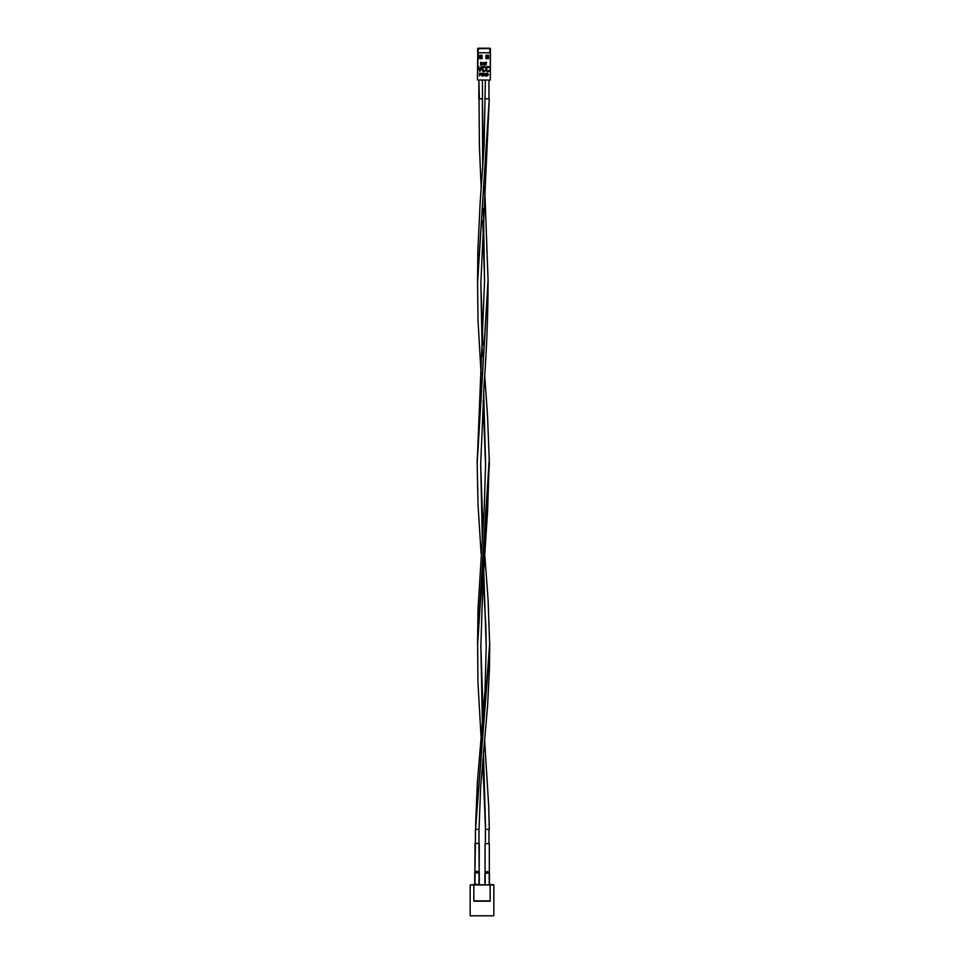 <?xml version="1.0" encoding="UTF-8"?>
<svg xmlns="http://www.w3.org/2000/svg" width="964" height="964" viewBox="0 0 964 964"><rect width="100%" height="100%" fill="white"/><g stroke="black" fill="none" stroke-linecap="round" stroke-linejoin="round"><path stroke-width="1.45" d="M473.987 884.627L470.155 884.952L473.987 884.627L470.155 884.952L470.155 915.8L493.845 915.8L493.845 884.952L490.146 884.952L490.146 901.195L473.854 901.195L473.854 884.952L470.155 884.952L470.155 915.8L493.845 915.8L493.845 884.952L490.146 884.952L490.146 901.195L473.854 901.195L473.854 884.952L490.146 884.952L473.987 884.627M493.303 884.627L489.917 884.627M474.336 900.87L489.664 900.87M493.52 884.627L490.013 884.627M485.398 80.048L484.073 146.986L480.132 202.91L477.831 251.291L477.566 282.681L489.278 98.81L485.723 98.798M482.892 345.04L480.843 282.681L482.253 356.499M483.663 391.095L485.603 464.07L484.133 511.149L477.963 609.706L477.566 645.47L489.375 464.07L487.591 417.111L484.687 374.695M483.217 715.975L480.843 645.47L482.41 725.326M483.458 752.004L485.603 829.353M488.387 829.353L489.278 829.353L488.676 805.579L484.591 739.966M488.965 829.209L488.965 843.657L488.965 829.353L485.398 829.353L485.398 843.657L485.398 829.04M488.965 98.798L488.965 80.072M485.482 829.353L482.747 759.885M480.843 283.332L489.29 98.81L477.578 280.416M480.843 647.41L482.819 584.594L487.591 511.004L489.338 457.683L477.602 638.734L477.963 682.633L481.157 738.725M479.06 829.353L477.204 829.365L479.036 829.353L480.687 786.287L487.615 705.443L489.483 667.775L489.736 642.723L475.517 829.353L489.748 647.097L488.097 599.801L484.675 553.625M482.783 220.648L484.555 281.042L483.422 208.453L484.555 281.042L477.12 464.058L488.097 281.018L484.675 186.92M479.397 98.798L478.879 80.024L478.795 98.81L482.374 98.81L482.699 168.929L482.446 80.036M482.952 529.61L480.687 464.082L482.289 538.683L480.687 464.082L484.145 383.371C486.712 349.305 488.025 314.698 488.085 279.56L477.144 461.081L478.024 504.353L481.12 553.794M483.699 569.122L486.205 647.121L483.699 569.122M478.674 843.44L477.168 843.428L478.951 843.44L479.012 829.353L478.951 843.44L475.385 843.416L475.445 829.353L475.385 843.416L477.168 843.428L475.662 843.416M475.891 829.353L477.192 829.365M487.242 871.649L486.543 871.649L487.242 871.649M485.061 871.673L485.061 843.657L485.061 871.673L485.061 843.657L489.314 843.657L485.061 843.657M489.314 871.673L489.314 843.657M485.181 871.649L489.194 871.902L485.181 871.902L485.181 873.131L489.194 873.131L489.194 884.627L489.447 872.143L489.447 884.627L489.447 873.131L484.916 873.131L484.916 884.627L485.181 871.902L484.916 884.627M485.181 884.627L485.181 873.131L485.181 884.627M489.447 884.627L489.447 871.902M478.132 871.42L479.168 871.456L479.289 843.44L475.047 843.416L474.915 871.432L477.686 871.42L475.951 871.408M478.951 843.44L479.168 871.456L477.686 871.42M476.397 871.408L474.77 871.902L474.71 884.386L475.023 872.89L479.036 872.902L478.988 884.41L474.734 884.386L474.77 872.89L479.036 872.902L479.048 871.42L475.035 871.661L479.048 871.685L478.988 884.41L474.975 884.398L475.023 872.89L474.71 884.386M479.241 884.41L479.301 871.685M474.939 871.42L475.385 843.416M479.168 871.456L479.132 843.44M475.035 871.661L474.77 872.89L475.035 871.661M487.977 55.261L487.965 56.539L486.615 56.527L486.627 55.249L486.615 56.768L487.965 56.539L487.965 58.635L487.977 55.261M486.495 55.249L486.483 58.623L486.495 55.249M488.242 58.635L488.254 55.261L488.242 58.635M486.603 58.623L486.615 56.768L487.965 56.768L486.615 56.768L486.603 58.623L485.916 58.623L485.928 55.249L488.531 55.261L488.507 58.635L485.916 58.623L488.507 58.635L488.531 55.261L487.965 58.635M486.483 57.599L486.615 58.298L486.483 57.599M488.254 56.49L487.965 58.021L488.254 56.49M486.483 57.165L486.543 57.961L486.483 57.165M487.977 57.961L488.206 55.261L487.977 57.961M486.483 57.069L486.555 58.033L486.483 57.069M481.482 55.225L481.47 56.502L480.12 56.502L480.132 55.225L480.12 56.731L481.47 56.502L481.47 58.599L481.482 55.225M480 55.225L479.988 58.599L480 55.225M481.747 58.611L481.771 55.225L481.747 58.611M480.12 58.599L480.12 56.731L481.47 56.743L481.47 58.599L481.47 56.756L480.12 56.731L480.12 58.599L479.482 58.599L479.506 55.225L482.096 55.225L482.084 58.611L479.482 58.599L482.084 58.611L482.096 55.225L482.084 58.611L481.47 58.599M479.988 57.575L480.12 58.274L479.988 57.575M481.759 56.466L481.47 57.997L481.759 56.466M479.988 57.129L480.06 57.924L479.988 57.129M479.988 57.045L480.072 57.997L479.988 57.045M489.929 52.803L489.953 48.248L478.132 48.2L478.12 52.743L490.447 52.803L489.953 48.248L477.614 48.718L489.953 48.489L477.614 48.718L477.746 52.743L489.929 52.803L490.435 48.67L490.327 80.072L490.302 52.803M477.746 52.743L477.469 80.012L490.327 80.072L477.469 80.012L478.12 52.743M481.144 74.18L479.566 73.324L479.554 75.915L479.566 73.324L480.675 73.372L480.988 74.505M481.867 62.455L480.662 62.383L480.65 64.974L481.554 63.769M482.265 63.082L481.771 62.419L482.265 63.082L481.771 62.419L482.265 63.082L480.65 64.974L480.662 62.383L482.133 62.66M483.542 66.865L485.145 67.697L483.88 66.299L482.398 67.227L484 66.299L485.422 67.396L484.808 66.612M485.302 67.167L483.856 66.829L482.289 69.022L483.157 71.011L485.41 70.673L483.856 71.758L482.398 70.842L481.952 68.986L483.88 66.299M482.783 70.673L482.482 67.926L483.868 71.228L485.133 70.36L483.121 70.999M484.904 70.697L483.868 71.228M484.784 71.444L485.025 70.529M488.097 66.335L489.423 67.408L487.639 66.335M486.784 70.685L489.399 70.697L487.856 71.77L486.386 70.866L486.049 68.095L487.423 66.383L486.193 67.649L485.952 69.01L487.868 66.311M488.893 70.709L487.121 71.011M488.784 71.469L489.122 70.384L487.856 71.24L489.013 70.553M486.278 70.649L485.952 69.01L486.651 71.228L488.338 71.698M487.447 73.397L486.29 73.348L486.278 75.951L487.218 75.951L486.278 75.951L486.29 73.348L487.543 73.421M487.736 73.493L488.399 74.951L487.218 75.951M485.928 55.249L485.916 58.623L485.928 55.249L488.531 55.261L485.928 55.249M479.506 55.225L479.482 58.599L479.506 55.225L482.096 55.225L479.506 55.225M485.977 68.552L486.386 70.866L487.856 71.77L489.278 70.914M486.218 70.505L486.651 71.228M486.868 70.782L486.459 70.107M486.639 70.48L486.278 69.046L487.856 71.24M487.543 66.89L489.134 67.721L487.856 66.841L486.278 69.046L486.579 67.721M487.856 66.841L489.134 67.721M487.398 71.71L488.097 71.758M486.302 68.673L486.651 67.613M482.193 67.637L482.277 70.625L484.35 71.685M481.976 68.528L482.398 70.842L483.856 71.758L485.133 70.36M482.217 70.493L483.856 71.758L485.41 70.673L484.109 71.734M482.663 71.216L483.41 71.698M482.301 68.661L482.59 67.697M483.856 66.829L484.627 67.082M478.373 66.408L479.879 71.601L478.373 66.408L479.915 70.493L481.494 66.42L479.879 71.601L478.734 66.408M481.132 66.42L479.879 71.601M485.952 64.998L485.157 62.395L486.531 62.407L485.711 64.998L485.157 62.395L486.531 62.407L485.952 64.998L485.964 62.672M483.868 62.395L482.59 64.986L483.241 64.154L485.049 64.998L483.868 62.395L485.049 64.998L483.241 64.154L482.59 64.986L483.868 62.395M483.362 63.889L483.844 62.901L484.289 63.889L483.362 63.889L483.844 62.901L484.289 63.889L483.844 62.901L483.362 63.889L484.289 63.889L483.362 63.889M483.241 64.154L484.796 64.998M480.891 63.516L480.903 62.648L481.976 62.865L480.891 63.516L480.903 62.648L480.891 63.516M480.891 64.974L480.891 63.781M481.373 62.648L482.024 63.082L481.373 62.648L482.024 63.082L481.373 62.648L482.024 63.082L481.349 63.516L481.807 62.72M486.82 75.686L486.531 73.626L487.579 73.722L488.025 75.264L486.519 75.686L486.531 73.626L486.519 75.686L487.555 75.626L486.82 75.686M487.085 75.951L488.423 74.698L486.82 73.36M488.411 74.831L487.639 73.457M487.398 73.674L486.531 73.626L488.182 74.698L487.507 73.698L488.182 74.698L487.555 75.626M487.507 73.698L488.182 74.698M483.856 75.939L483.627 73.336L485.386 75.397L485.627 73.348L485.615 75.951L483.856 73.903L483.856 75.939L483.856 73.903L485.567 75.951L483.856 73.903L483.615 75.939L483.627 73.336L485.386 75.397L483.675 73.336M485.386 75.397L485.627 73.348L485.567 75.951M481.916 75.662L481.928 74.662L481.916 75.662L483.157 75.939L481.687 75.927L481.699 73.336L483.169 73.336L481.928 73.601L483.157 74.674L481.928 74.662L481.916 75.662L483.157 75.939L481.687 75.927L481.699 73.336L483.157 73.601L481.928 73.601L481.928 74.397L481.928 73.601M481.928 74.662L483.157 74.674L481.928 74.662M481.928 74.397L483.157 74.674M479.795 74.457L479.795 73.589L480.867 73.818L479.795 74.457L479.795 73.589L479.795 74.457M479.795 74.722L481.169 74.023L480.638 74.686L481.169 74.023L480.072 73.324M480.638 74.686L480.675 73.372L480.638 74.686L481.169 74.023M480.277 73.589L480.928 74.023L480.277 73.589L480.928 74.023L480.277 73.589L480.928 74.023L480.277 73.589L480.928 74.023L480.253 74.469M480.699 74.397L480.494 73.601M485.398 843.657L485.398 829.353M488.965 829.353L488.965 843.657M477.566 280.416L478.011 320.241L481.132 374.502M483.084 400.434L485.591 465.937M489.194 821.28L489.29 829.353M483.41 158.385L482.374 98.81M483.121 579.111L485.808 625.021L486.205 647.121L484.976 691.296L477.349 782.635L475.613 825.22M478.879 80.024L479.397 146.058L481.217 188.763M474.915 871.432L475.047 843.416"/></g></svg>

